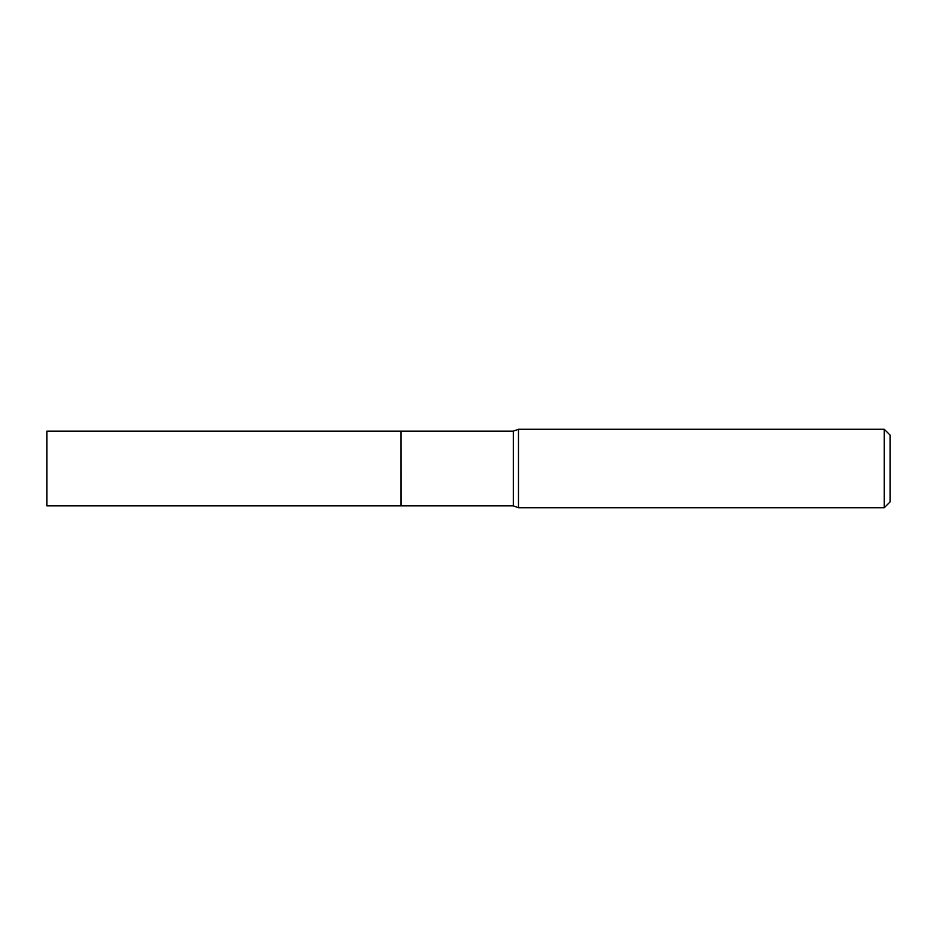 <?xml version="1.0" encoding="UTF-8"?>
<svg xmlns="http://www.w3.org/2000/svg" width="937" height="937" viewBox="0 0 937 937"><rect width="100%" height="100%" fill="white"/><g stroke="black" fill="none" stroke-linecap="round" stroke-linejoin="round"><path stroke-width="1.41" d="M46.85 431.137L46.85 505.863L401.024 505.863L401.024 431.137L46.85 431.137M401.024 431.184L401.071 505.863L513.347 505.863L518.477 507.725L884.27 507.725L884.27 429.275L518.477 429.275L518.477 507.725M884.27 429.275L890.15 435.166L890.15 501.834L884.27 507.725M401.071 431.137L513.347 431.137L513.347 505.863M513.347 431.137L518.477 429.275"/></g></svg>
